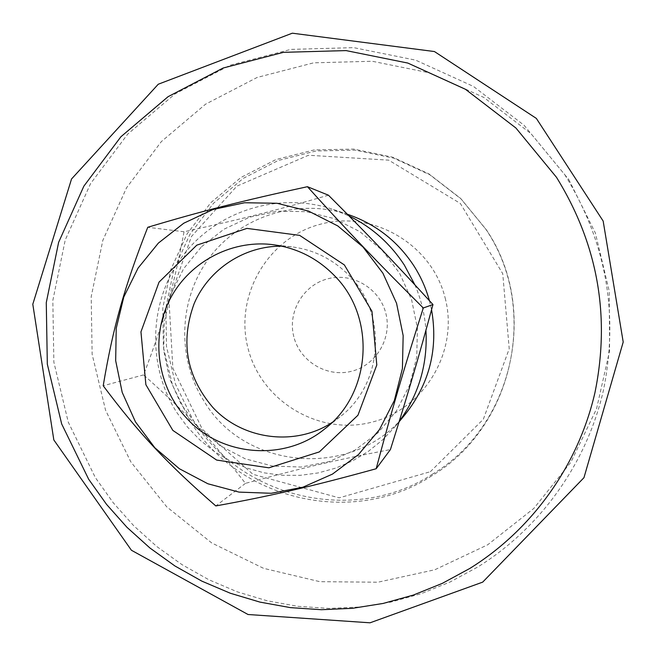 <?xml version="1.0" encoding="UTF-8"?>
<svg xmlns="http://www.w3.org/2000/svg" width="656" height="656" viewBox="0 0 656 656"><rect width="100%" height="100%" fill="white"/><g stroke="black" fill="none" stroke-linecap="round" stroke-linejoin="round"><path stroke-width="0.49" stroke-dasharray="3.28 2.46" d="M445.17 298.004C459.184 351.403 424.047 409.795 371.099 422.357C318.34 435.707 261.006 400.849 247.993 348.188C234.2 295.733 267.853 237.669 320.595 224.172C373.133 209.887 431.951 244.409 445.17 298.004M293.814 336.717C287.344 312.108 303.228 284.958 327.869 278.775C352.411 272.232 379.676 288.394 385.826 313.297C392.337 338.111 376.134 365.326 351.452 371.304C326.86 377.651 299.915 361.415 293.814 336.717M414.879 284.819C421.144 299.357 424.826 314.527 425.933 330.312M399.225 421.398L395.166 426.572L382.563 439.93L368.287 451.418L352.616 460.848L335.847 468.056L318.275 472.91L300.227 475.338L282.039 475.313L264.024 472.828L246.508 467.949L229.797 460.766L214.2 451.418L199.973 440.069L187.37 426.925L176.612 412.23C146.419 364.72 149.019 299.849 183.188 255.2C217.259 210.502 279.53 191.175 333.404 209.502L349.058 215.939M201.572 246.664L224.008 229.182L249.813 217.144L277.709 211.199L306.311 211.675L334.166 218.596L359.857 231.634L382.054 250.149L399.602 273.224L411.599 299.661L417.413 328.115L416.74 357.11L409.647 385.17L396.495 410.836L377.995 432.829L355.109 450.041L329.025 461.627L301.055 467.047L272.625 466.072L245.131 458.774L219.932 445.555L198.26 427.089L181.163 404.293L169.453 378.299L163.713 350.37L164.213 321.875L170.945 294.2L183.598 268.714L201.572 246.664M429.409 300.653L431.558 309.763M405.351 414.207C354.88 479.306 245.385 471.205 204.057 401.177C176.234 357.454 178.67 297.726 210.191 256.644C241.629 215.529 299.005 197.792 348.574 214.66M431.869 475.772C352.649 527.572 238.079 500.225 189.748 420.414L172.512 385.228L163.377 347.131L162.795 307.959L170.806 269.6L187.058 233.93L210.806 202.704L240.924 177.481L275.971 159.572L314.232 149.921L353.814 149.092L392.706 157.202L428.917 173.897L460.561 198.374L485.965 229.403C539.822 308.968 513.172 427.4 431.869 475.772M568.801 179.588L595.377 233.036L609.219 291.133L609.604 350.796L596.542 408.868L570.818 462.308L533.869 508.384L487.703 544.783L434.797 569.769L377.881 582.216L319.841 581.675L263.54 568.317L211.691 542.93L166.755 506.85L130.823 461.881L105.559 410.189L92.135 354.256L91.2 296.725L102.836 240.326L126.567 187.764L161.327 141.622L205.541 104.197L257.144 77.449L313.642 62.837L372.231 61.254L429.951 72.939L483.8 97.432L530.925 133.586L568.801 179.588M332.051 422.505L339.865 416.945C383.055 384.555 387.876 314.232 349.263 275.684C333.248 259.284 313.978 249.657 291.453 246.804L281.883 246.189M328.435 195.201C275.848 210.469 243.679 218.596 184.041 231.765C173.676 287.221 164.64 319.095 143.59 374.904C187.952 414.518 210.658 438.659 245.459 483.357C304.376 467.408 336.667 459.856 390.418 449.565M245.459 483.357L215.808 505.932M184.041 231.765L147.756 227.288M143.59 374.904L103.205 385.761M564.791 174.701C606.144 241.597 619.01 313.494 603.413 390.394C586.718 463.505 540.347 528.096 477.748 567.014L450.082 582.003L420.98 593.746L390.804 602.101L359.947 607.005L328.795 608.407L297.742 606.308L267.156 600.773L237.423 591.884L208.895 579.765L181.909 564.578L156.776 546.522L133.791 525.825L113.234 502.75L95.325 477.568L68.265 422.136L53.866 362.169L52.824 300.481L65.223 240.006L90.553 183.631L127.723 134.111L175.037 93.915L230.297 65.149L290.846 49.397L353.682 47.642L415.633 60.139L473.452 86.428L524.087 125.263L564.791 174.701M432.706 474.009C354.166 525.374 240.547 498.273 192.626 419.143L175.537 384.26L166.485 346.491L165.902 307.648L173.856 269.616L189.978 234.249L213.52 203.286L243.392 178.284L278.144 160.531L316.085 150.97L355.331 150.15L393.887 158.186L429.787 174.742L461.152 199.006L486.342 229.764C539.724 308.64 513.312 426.039 432.706 474.009M395.166 426.572L399.102 421.8M333.404 209.502L347.401 214.258M430.361 471.705L483.333 419.266L509.22 348.803L502.75 273.691L460.348 203.45L388.688 160.146L308.5 155.259L236.849 186.156L191.404 236.57L169.002 300.546L172.864 368.213L202.335 429.254L252.978 474.321L339.16 497.847L430.361 471.705M291.453 246.804L272.043 244.557M339.865 416.945L324.54 429.073"/><path stroke-width="0.98" d="M349.058 215.939C371.903 227.206 390.328 243.581 404.342 265.065L414.879 284.819M425.933 330.312C427.786 363.99 418.881 394.354 399.225 421.398M347.401 214.258L348.574 214.66C375.97 224.278 397.716 241.301 413.821 265.737C420.775 276.586 425.974 288.222 429.409 300.653M431.558 309.763C438.306 348.648 429.565 383.465 405.351 414.207L399.102 421.8M334.675 275.881C376.544 317.701 371.321 393.994 324.54 429.073C284.565 461.824 221.416 456.601 186.853 418.446C157.866 387.606 150.454 339.365 168.928 301.358C187.345 263.335 229.871 239.678 272.043 244.557C296.438 247.656 317.315 258.095 334.675 275.881M344.359 264.934L299.653 235.373L246.943 228.395L196.792 245.155L159.047 282.121L140.95 331.87L145.878 384.703L172.831 430.393L216.644 460.069L268.894 467.818L319.349 451.902L357.946 415.232L376.79 364.99L371.952 311.264L344.359 264.934M281.883 246.189C244.409 245.721 208.829 269.165 194.176 303.548C180.195 341.678 186.361 376.241 212.675 407.245C242.433 439.815 295.093 446.793 332.051 422.505M158.399 243.064L138.08 268.083L123.795 297.012L116.219 328.394L115.677 360.718L122.205 392.395L135.464 421.882L154.832 447.753L179.367 468.737L207.886 483.775L239.014 492.107L271.223 493.279L302.916 487.187L332.494 474.083L358.455 454.575L379.439 429.623L394.363 400.472L402.415 368.59L403.161 335.626L396.552 303.269L382.915 273.208L362.973 246.976L337.766 225.926L308.607 211.117L277.012 203.27L244.59 202.745L212.987 209.518L183.778 223.204L158.399 243.064M423.292 307.976C403.473 370.337 391.542 411.099 376.175 468.737C311.739 486.49 271.133 495.879 215.808 505.932C167.337 463.8 138.842 433.345 103.205 385.761C112.98 327.508 124.222 287.361 147.756 227.288C201.646 211.158 242.064 200.859 307.434 186.698C347.729 231.265 377.102 262.023 423.292 307.976L432.968 304.556C394.322 262.211 371.058 237.89 328.435 195.201L307.434 186.698M376.175 468.737L390.418 449.565C408.565 391.878 418.036 359.619 432.968 304.556M556.493 177.309C597.706 244.016 610.539 315.7 595.008 392.37C578.379 465.26 532.188 529.663 469.803 568.457L442.242 583.405L413.239 595.107L383.17 603.438L352.411 608.317L321.366 609.711L290.419 607.628L259.94 602.101L230.305 593.237L201.868 581.142L174.963 565.997L149.921 547.99L127.01 527.358L106.51 504.341L88.658 479.233L61.68 423.956L47.322 364.154L46.273 302.646L58.622 242.351L83.87 186.14L120.901 136.76L168.059 96.694L223.122 68.027L283.466 52.332L346.089 50.594L407.827 63.066L465.457 89.29L515.919 128.018L556.493 177.309M482.693 582.126L370.041 622.806L248.042 614.508L131.421 550.261L53.825 439.946L32.8 304.228L71.545 178.965L158.276 84.222L292.314 33.194L434.444 51.545L536.346 118.408L603.167 221.072L623.2 342.038L583.963 477.683L482.693 582.126"/></g></svg>
